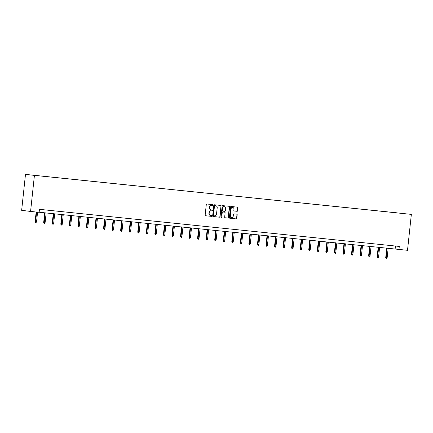 <?xml version="1.0" encoding="UTF-8"?>
<svg xmlns="http://www.w3.org/2000/svg" width="433" height="433" viewBox="0 0 433 433"><rect width="100%" height="100%" fill="white"/><g stroke="black" fill="none" stroke-linecap="round" stroke-linejoin="round"><path stroke-width="0.65" d="M212.933 205.042A0.411 0.379 97.2 0 0 212.603 204.593L206.887 204.003A0.59 0.541 97.2 0 0 206.287 204.533L205.155 215.114A0.59 0.541 97.2 0 0 205.621 215.758L211.347 216.348A0.411 0.379 97.2 0 0 211.764 215.975A0.411 0.379 97.2 0 0 211.434 215.526L210.692 215.45A1.889 1.732 97.2 0 1 209.171 213.388L209.269 212.506A1.889 1.732 97.2 0 1 211.19 210.806L211.932 210.882A0.411 0.379 97.2 0 0 212.349 210.508A0.411 0.379 97.2 0 0 212.018 210.059L211.277 209.983A1.889 1.732 97.2 0 1 209.756 207.921L209.853 207.044A1.889 1.732 97.2 0 1 211.775 205.339L212.516 205.415A0.411 0.379 97.2 0 0 212.933 205.042M211.207 209.973L211.039 209.951A1.889 1.732 97.2 0 1 209.518 207.894L209.61 207.012A1.889 1.732 97.2 0 1 211.531 205.307L212.273 205.383A0.411 0.379 97.2 0 0 212.424 204.576M205.556 215.742L211.104 216.316A0.411 0.379 97.2 0 0 211.255 215.504M210.622 215.439L210.454 215.417A1.889 1.732 97.2 0 1 208.933 213.361L209.025 212.479A1.889 1.732 97.2 0 1 210.947 210.774L211.688 210.849A0.411 0.379 97.2 0 0 211.84 210.037M237.03 211.299A0.59 0.541 97.2 0 0 237.63 210.768L237.95 207.802A0.59 0.541 97.2 0 0 237.484 207.158L231.125 206.503A0.59 0.541 97.2 0 0 230.524 207.034L229.393 217.615A0.59 0.541 97.2 0 0 229.858 218.254L236.218 218.914A0.59 0.541 97.2 0 0 236.819 218.378L237.197 214.795A0.59 0.541 97.2 0 0 236.727 214.151L234.009 213.87A0.59 0.541 97.2 0 0 233.409 214.405L233.219 216.181A1.58 1.445 97.2 0 1 231.579 217.599A1.58 1.445 97.2 0 1 230.34 215.883L231.081 208.917A1.58 1.445 97.2 0 1 232.721 207.499A1.58 1.445 97.2 0 1 233.961 209.215L233.836 210.378A0.59 0.541 97.2 0 0 234.313 211.023L236.786 211.272A0.59 0.541 97.2 0 0 237.387 210.736L237.706 207.77A0.59 0.541 97.2 0 0 237.306 207.142M34.413 175.517L30.57 211.439L39.122 212.322L39.441 209.328L399.28 246.431L398.961 249.424L407.513 250.306L411.35 214.378L25.487 174.391L411.35 214.378M221.214 206.076A0.59 0.541 97.2 0 0 220.738 205.431L214.389 204.777A0.59 0.541 97.2 0 0 213.788 205.307L212.657 215.888A0.59 0.541 97.2 0 0 213.133 216.532L219.482 217.187A0.59 0.541 97.2 0 0 220.083 216.652L220.976 206.043A0.59 0.541 97.2 0 0 220.57 205.415M222.757 205.637L229.106 206.292A0.59 0.541 97.2 0 0 229.106 206.292A0.59 0.541 97.2 0 1 229.582 206.936L228.451 217.518A0.59 0.541 97.2 0 1 227.85 218.048L225.133 217.767A0.59 0.541 97.2 0 0 225.133 217.767A0.59 0.541 97.2 0 1 224.657 217.128L225.117 212.836A0.59 0.541 97.2 0 0 224.64 212.192L222.838 212.008A0.59 0.541 97.2 0 0 222.237 212.538L221.761 217.003A0.411 0.379 97.2 0 1 221.333 217.377A0.411 0.379 97.2 0 1 221.009 216.928L222.156 206.173A0.59 0.541 97.2 0 1 222.757 205.637M396.974 212.857L30.153 174.927L396.98 212.836M30.57 211.439L21.65 210.314L25.487 174.391M39.132 212.235L398.961 249.424M395.448 246.036L395.14 248.943M213.063 216.516L219.244 217.155A0.59 0.541 97.2 0 0 219.845 216.624L220.976 206.043M214.892 205.659A0.411 0.379 97.2 0 0 214.476 206.032L213.48 215.32A0.411 0.379 97.2 0 0 213.815 215.769L214.595 215.851A1.889 1.732 97.2 0 0 216.516 214.146L217.198 207.797A1.889 1.732 97.2 0 0 215.677 205.74L214.654 205.632A0.411 0.379 97.2 0 0 214.232 206.005L214.476 206.032M213.566 215.737L213.572 215.737A0.411 0.379 97.2 0 0 213.572 215.737A0.411 0.379 97.2 0 1 213.242 215.288L214.232 206.005M214.654 205.632L215.434 205.713M225.057 217.756L227.606 218.021A0.59 0.541 97.2 0 0 228.207 217.485L229.338 206.909A0.59 0.541 97.2 0 0 228.938 206.276M224.424 212.165A0.59 0.541 97.2 0 0 224.402 212.159L222.6 211.975A0.59 0.541 97.2 0 0 221.999 212.506L221.761 217.003M221.214 217.339A0.411 0.379 97.2 0 0 221.517 216.976M225.593 208.381A1.58 1.445 97.2 0 0 224.348 206.665A1.58 1.445 97.2 0 0 222.714 208.084L222.454 210.541A0.59 0.541 97.2 0 0 222.925 211.185L224.727 211.369A0.59 0.541 97.2 0 0 225.328 210.839L225.593 208.381M224.229 206.655A1.58 1.445 97.2 0 0 222.47 208.056L222.714 208.084M222.676 211.152L222.686 211.152A0.59 0.541 97.2 0 1 222.21 210.508L222.47 208.056M234.237 211.006L236.786 211.272M232.597 207.488A1.58 1.445 97.2 0 0 230.843 208.89L231.081 208.917M231.46 217.583A1.58 1.445 97.2 0 1 230.096 215.856L230.843 208.89M229.793 218.243L235.974 218.881A0.59 0.541 97.2 0 0 236.575 218.351L236.959 214.763A0.59 0.541 97.2 0 0 236.559 214.135M36.556 221.723L36.155 222.465L35.609 222.41L35.133 221.566L36.556 221.723L37.574 212.165M35.609 222.41L36.588 212.062M35.133 221.566L36.155 212.018M45.102 222.605L44.707 223.347L44.155 223.293L43.684 222.448L45.102 222.605L46.136 212.96M44.155 223.293L45.151 212.857M43.684 222.448L44.713 212.809M53.654 223.488L53.259 224.229L52.707 224.175L52.236 223.331L53.654 223.488L54.688 213.837M52.707 224.175L53.697 213.74M52.236 223.331L53.264 213.691M62.206 224.37L61.805 225.111L61.259 225.057L60.788 224.213L62.206 224.37L63.234 214.719M61.259 225.057L62.249 214.622M60.788 224.213L61.816 214.573M70.758 225.252L70.357 225.994L69.81 225.939L69.334 225.095L70.758 225.252L71.786 215.602M69.81 225.939L70.801 215.499M69.334 225.095L70.368 215.455M79.309 226.129L78.909 226.876L78.119 226.789L77.886 225.977L79.309 226.129L80.338 216.484M78.362 226.816L79.353 216.381M77.886 225.977L78.914 216.338M87.856 227.011L87.461 227.758L86.909 227.698L86.438 226.854L87.856 227.011L88.889 217.366M86.909 227.698L87.904 217.263M86.438 226.854L87.466 217.22M96.407 227.893L96.007 228.64L95.46 228.581L94.989 227.736L96.407 227.893L97.441 218.248M95.46 228.581L96.451 218.145M94.989 227.736L96.018 218.102M104.959 228.776L104.559 229.517L104.012 229.463L103.536 228.619L104.959 228.776L105.988 219.13M104.012 229.463L105.002 219.028M103.536 228.619L104.569 218.984M113.511 229.658L113.11 230.399L112.564 230.345L112.087 229.501L113.511 229.658L114.539 220.013M112.564 230.345L113.554 219.91M112.087 229.501L113.121 219.861M122.063 230.54L121.662 231.282L121.116 231.227L120.639 230.383L122.063 230.54L123.091 220.89M121.116 231.227L122.106 220.792M120.639 230.383L121.668 220.743M130.609 231.422L130.214 232.164L129.662 232.11L129.191 231.265L130.609 231.422L131.643 221.772M129.662 232.11L130.658 221.674M129.191 231.265L130.219 221.626M139.161 232.304L138.76 233.046L138.214 232.992L137.743 232.148L139.161 232.304L140.195 222.654M138.214 232.992L139.204 222.551M137.743 232.148L138.771 222.508M147.713 233.181L147.312 233.928L146.522 233.842L146.289 233.03L147.713 233.181L148.741 223.536M146.765 233.869L147.756 223.433M146.289 233.03L147.323 223.39M156.264 234.064L155.864 234.81L155.317 234.751L154.841 233.907L156.264 234.064L157.293 224.418M155.317 234.751L156.308 224.316M154.841 233.907L155.875 224.272M164.811 234.946L164.416 235.693L163.869 235.633L163.393 234.789L164.811 234.946L165.844 225.301M163.869 235.633L164.859 225.198M163.393 234.789L164.421 225.155M173.362 235.828L172.967 236.575L172.415 236.515L171.944 235.671L173.362 235.828L174.396 226.183M172.415 236.515L173.406 226.08M171.944 235.671L172.973 226.037M181.914 236.71L181.514 237.452L180.967 237.398L180.496 236.553L181.914 236.71L182.948 227.065M180.967 237.398L181.957 226.962M180.496 236.553L181.524 226.919M190.466 237.593L190.065 238.334L189.519 238.28L189.042 237.436L190.466 237.593L191.494 227.942M189.519 238.28L190.509 227.845M189.042 237.436L190.076 227.796M199.018 238.475L198.617 239.216L198.07 239.162L197.594 238.318L199.018 238.475L200.046 228.824M198.07 239.162L199.061 228.727M197.594 238.318L198.623 228.678M207.564 239.357L207.169 240.099L206.617 240.044L206.146 239.2L207.564 239.357L208.598 229.707M206.617 240.044L207.613 229.604M206.146 239.2L207.174 229.56M216.116 240.239L215.721 240.981L215.169 240.921L214.698 240.082L216.116 240.239L217.149 230.589M215.169 240.921L216.159 230.486M214.698 240.082L215.726 230.443M224.667 241.116L224.267 241.863L223.72 241.803L223.249 240.959L224.667 241.116L225.696 231.471M223.72 241.803L224.711 231.368M223.249 240.959L224.278 231.325M233.219 241.998L232.819 242.745L232.272 242.686L231.796 241.841L233.219 241.998L234.248 232.353M232.272 242.686L233.263 232.25M231.796 241.841L232.83 232.207M241.771 242.881L241.37 243.627L240.824 243.568L240.347 242.724L241.771 242.881L242.799 233.235M240.824 243.568L241.814 233.133M240.347 242.724L241.376 233.089M250.317 243.763L249.922 244.504L249.37 244.45L248.899 243.606L250.317 243.763L251.351 234.118M249.37 244.45L250.366 234.015M248.899 243.606L249.928 233.972M258.869 244.645L258.469 245.387L257.922 245.332L257.451 244.488L258.869 244.645L259.903 235M257.922 245.332L258.912 234.897M257.451 244.488L258.479 234.848M267.421 245.527L267.02 246.269L266.474 246.215L265.997 245.37L267.421 245.527L268.449 235.877M266.474 246.215L267.464 235.779M265.997 245.37L267.031 235.731M275.973 246.409L275.572 247.151L275.025 247.097L274.549 246.253L275.973 246.409L277.001 236.759M275.025 247.097L276.016 236.656M274.549 246.253L275.583 236.613M284.524 247.292L284.124 248.033L283.577 247.974L283.101 247.135L284.524 247.292L285.553 237.641M283.577 247.974L284.568 237.538M283.101 247.135L284.129 237.495M293.071 248.169L292.676 248.915L292.123 248.856L291.653 248.012L293.071 248.169L294.104 238.523M292.123 248.856L293.119 238.421M291.653 248.012L292.681 238.377M301.622 249.051L301.222 249.798L300.675 249.738L300.204 248.894L301.622 249.051L302.656 239.406M300.675 249.738L301.666 239.303M300.204 248.894L301.233 239.26M310.174 249.933L309.774 250.68L309.227 250.62L308.751 249.776L310.174 249.933L311.203 240.288M309.227 250.62L310.217 240.185M308.751 249.776L309.784 240.142M318.726 250.815L318.325 251.557L317.779 251.503L317.302 250.658L318.726 250.815L319.754 241.17M317.779 251.503L318.769 241.067M317.302 250.658L318.336 241.024M327.272 251.697L326.877 252.439L326.33 252.385L325.854 251.541L327.272 251.697L328.306 242.052M326.33 252.385L327.321 241.95M325.854 251.541L326.883 241.901M335.824 252.58L335.429 253.321L334.877 253.267L334.406 252.423L335.824 252.58L336.858 242.929M334.877 253.267L335.867 242.832M334.406 252.423L335.434 242.783M344.376 253.462L343.975 254.203L343.429 254.149L342.958 253.305L344.376 253.462L345.41 243.811M343.429 254.149L344.419 243.709M342.958 253.305L343.986 243.665M352.927 254.344L352.527 255.086L351.98 255.032L351.504 254.187L352.927 254.344L353.956 244.694M351.98 255.032L352.971 244.591M351.504 254.187L352.538 244.548M361.479 255.221L361.079 255.968L360.288 255.881L360.056 255.069L361.479 255.221L362.508 245.576M360.532 255.908L361.523 245.473M360.056 255.069L361.084 245.43M370.026 256.103L369.63 256.85L369.078 256.791L368.607 255.946L370.026 256.103L371.059 246.458M369.078 256.791L370.074 246.355M368.607 255.946L369.636 246.312M378.577 256.986L378.182 257.732L377.63 257.673L377.159 256.829L378.577 256.986L379.611 247.34M377.63 257.673L378.621 247.238M377.159 256.829L378.188 247.194M387.129 257.868L386.729 258.609L386.182 258.555L385.711 257.711L387.129 257.868L388.163 248.223M386.182 258.555L387.172 248.12M385.711 257.711L386.739 248.077"/></g></svg>
